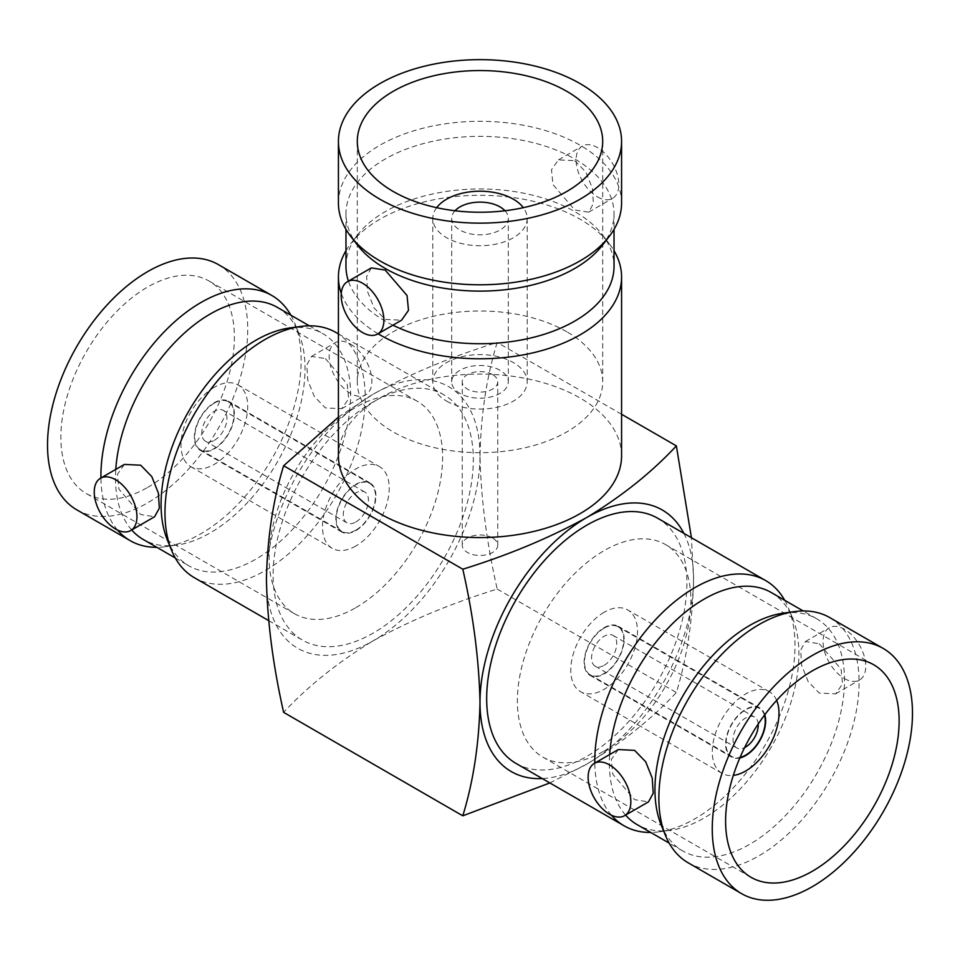 <?xml version="1.0" encoding="UTF-8"?>
<svg xmlns="http://www.w3.org/2000/svg" width="960" height="960" viewBox="0 0 960 960"><rect width="100%" height="100%" fill="white"/><g stroke="black" fill="none" stroke-linecap="round" stroke-linejoin="round"><path stroke-width="0.72" stroke-dasharray="4.8 3.6" d="M574.776 160.668L585.912 172.128L592.416 188.46L593.376 203.58L588.66 212.184L574.776 209.988L552.972 184.596L551.484 169.752L558.456 159.876L574.776 160.668M597.468 196.884A30.204 17.436 -120 0 0 612.564 198.384A30.204 17.436 -120 0 0 617.196 174.18A30.204 17.436 -120 0 0 597.468 147.564A30.204 17.436 -120 0 0 582.36 146.064A30.204 17.436 -120 0 0 577.728 170.268A30.204 17.436 -120 0 0 597.468 196.884M492.552 374.604A17.748 10.248 0 0 0 473.208 372.384A17.748 10.248 0 0 0 462.252 381.852A17.748 10.248 0 0 0 467.448 389.088A17.748 10.248 0 0 0 486.792 391.308A17.748 10.248 0 0 0 497.748 381.852A17.748 10.248 0 0 0 492.552 374.604M492.552 537.984A17.748 10.248 0 0 0 473.208 535.764A17.748 10.248 0 0 0 462.252 545.232A17.748 10.248 0 0 0 467.448 552.468A17.748 10.248 0 0 0 486.792 554.688A17.748 10.248 0 0 0 497.748 545.232A17.748 10.248 0 0 0 492.552 537.984M455.028 210.756A28.32 16.344 0 0 0 451.68 218.46A28.32 16.344 0 0 0 459.972 230.028A28.32 16.344 0 0 0 490.836 233.568A28.32 16.344 0 0 0 508.32 218.46A28.32 16.344 0 0 0 504.972 210.756M500.028 370.284A28.32 16.344 0 0 0 469.164 366.744A28.32 16.344 0 0 0 451.68 381.852A28.32 16.344 0 0 0 459.972 393.408A28.32 16.344 0 0 0 490.836 396.948A28.32 16.344 0 0 0 508.32 381.852A28.32 16.344 0 0 0 500.028 370.284M436.668 207.672A47.196 27.252 0 0 0 432.804 218.46A47.196 27.252 0 0 0 446.628 237.732A47.196 27.252 0 0 0 498.06 243.636A47.196 27.252 0 0 0 527.196 218.46A47.196 27.252 0 0 0 523.332 207.672M446.628 401.112A47.196 27.252 0 0 0 498.06 407.016A47.196 27.252 0 0 0 527.196 381.852A47.196 27.252 0 0 0 513.372 362.58A47.196 27.252 0 0 0 461.94 356.676A47.196 27.252 0 0 0 432.804 381.852A47.196 27.252 0 0 0 446.628 401.112M566.76 331.752A122.7 70.836 0 0 0 433.044 316.392A122.7 70.836 0 0 0 357.3 381.852A122.7 70.836 0 0 0 393.24 431.94A122.7 70.836 0 0 0 526.956 447.3A122.7 70.836 0 0 0 602.7 381.852A122.7 70.836 0 0 0 566.76 331.752M371.34 267.9L366.624 276.492L367.572 291.624L374.088 307.956L385.224 319.416L401.544 320.22M338.424 203.052A141.576 81.744 180 0 1 425.82 127.536A141.576 81.744 180 0 1 580.116 145.248A141.576 81.744 180 0 1 621.576 203.052M345.972 266.352A134.028 77.376 180 0 1 357.648 234.768A134.028 77.376 180 0 1 574.776 211.644A134.028 77.376 180 0 1 602.352 234.768A134.028 77.376 180 0 1 614.028 266.352M392.928 325.188A134.028 77.376 180 0 1 385.224 321.072A134.028 77.376 180 0 1 348.432 281.124M345.972 250.704A141.576 81.744 180 0 1 350.76 243.672A141.576 81.744 180 0 1 580.116 219.24A141.576 81.744 180 0 1 609.24 243.672A141.576 81.744 180 0 1 614.028 250.704M357.648 245.316A134.028 77.376 180 0 1 345.972 213.732A134.028 77.376 180 0 1 428.712 142.236A134.028 77.376 180 0 1 574.776 159.012A134.028 77.376 180 0 1 614.028 213.732A134.028 77.376 180 0 1 602.352 245.316M621.576 455.832A141.576 81.744 0 0 0 580.116 398.028A141.576 81.744 0 0 0 425.82 380.316A141.576 81.744 0 0 0 338.424 455.832M214.368 440.316A17.808 10.284 120 0 0 225.996 424.62A17.808 10.284 120 0 0 223.272 410.352A17.808 10.284 120 0 0 214.368 411.24A17.808 10.284 120 0 0 202.74 426.924A17.808 10.284 120 0 0 205.464 441.192A17.808 10.284 120 0 0 214.368 440.316M355.86 522A17.808 10.284 120 0 0 367.488 506.316A17.808 10.284 120 0 0 364.764 492.048A17.808 10.284 120 0 0 355.86 492.924A17.808 10.284 120 0 0 344.232 508.62A17.808 10.284 120 0 0 346.956 522.888A17.808 10.284 120 0 0 355.86 522M214.368 403.116A27.744 16.02 120 0 0 196.248 427.572A27.744 16.02 120 0 0 200.496 449.808A27.744 16.02 120 0 0 214.368 448.428A27.744 16.02 120 0 0 232.5 423.984A27.744 16.02 120 0 0 228.24 401.748A27.744 16.02 120 0 0 214.368 403.116M355.86 530.124A27.744 16.02 -60 0 1 341.988 531.492A27.744 16.02 -60 0 1 337.728 509.256A27.744 16.02 -60 0 1 355.86 484.812A27.744 16.02 -60 0 1 369.732 483.432A27.744 16.02 -60 0 1 373.992 505.668A27.744 16.02 -60 0 1 355.86 530.124M214.368 448.896A28.32 16.344 120 0 0 232.872 423.948A28.32 16.344 120 0 0 228.528 401.256A28.32 16.344 120 0 0 214.368 402.66A28.32 16.344 120 0 0 195.876 427.608A28.32 16.344 120 0 0 200.208 450.3A28.32 16.344 120 0 0 214.368 448.896M355.86 530.58A28.32 16.344 120 0 0 374.364 505.632A28.32 16.344 120 0 0 370.02 482.94A28.32 16.344 120 0 0 355.86 484.344A28.32 16.344 120 0 0 337.368 509.292A28.32 16.344 120 0 0 341.7 531.984A28.32 16.344 120 0 0 355.86 530.58M214.368 387.24A47.196 27.252 120 0 0 183.54 428.832A47.196 27.252 120 0 0 190.776 466.644A47.196 27.252 120 0 0 214.368 464.304A47.196 27.252 120 0 0 245.196 422.724A47.196 27.252 120 0 0 237.972 384.9A47.196 27.252 120 0 0 214.368 387.24M355.86 546A47.196 27.252 -60 0 1 332.268 548.34A47.196 27.252 -60 0 1 325.032 510.516A47.196 27.252 -60 0 1 355.86 468.936A47.196 27.252 -60 0 1 379.452 466.596A47.196 27.252 -60 0 1 386.688 504.408A47.196 27.252 -60 0 1 355.86 546M124.392 464.424L117.432 474.312L118.92 489.144L140.724 514.536L154.596 516.744M147.624 487.428A122.7 70.848 120 0 0 227.784 379.308A122.7 70.848 120 0 0 208.98 280.98A122.7 70.848 120 0 0 147.624 287.052A122.7 70.848 120 0 0 67.476 395.184A122.7 70.848 120 0 0 86.28 493.512A122.7 70.848 120 0 0 147.624 487.428M355.86 607.656A122.7 70.848 120 0 0 436.02 499.524A122.7 70.848 120 0 0 417.216 401.208A122.7 70.848 120 0 0 355.86 407.28A122.7 70.848 120 0 0 275.7 515.4A122.7 70.848 120 0 0 294.516 613.728A122.7 70.848 120 0 0 355.86 607.656M325.392 358.596L347.196 383.976L348.684 398.796L341.724 408.708L325.392 407.916L314.292 396.468L307.752 380.136L306.792 364.98L311.52 356.388L325.392 358.596M350.52 344.088A30.204 17.436 60 0 1 370.248 370.704A30.204 17.436 60 0 1 365.628 394.908A30.204 17.436 60 0 1 350.52 393.408A30.204 17.436 60 0 1 330.792 366.792A30.204 17.436 60 0 1 335.424 342.588A30.204 17.436 60 0 1 350.52 344.088M76.836 509.856A141.576 81.744 120 0 0 147.624 502.848A141.576 81.744 120 0 0 240.12 378.084A141.576 81.744 120 0 0 218.424 264.636M290.844 315.168A141.576 81.744 -60 0 1 294.54 322.824A141.576 81.744 -60 0 1 201.024 533.664A141.576 81.744 -60 0 1 165.3 546.684A141.576 81.744 -60 0 1 156.816 547.308M117.528 530.064A141.576 81.744 -60 0 1 100.932 477.972M289.656 327.972A134.028 77.376 -60 0 1 322.86 333.648A134.028 77.376 -60 0 1 343.404 441.048A134.028 77.376 -60 0 1 255.84 559.152A134.028 77.376 -60 0 1 188.832 565.788A134.028 77.376 -60 0 1 167.316 539.88M335.88 332.448A141.576 81.744 -60 0 1 357.588 445.896A141.576 81.744 -60 0 1 265.092 570.66A141.576 81.744 -60 0 1 194.304 577.668M277.284 307.332A134.028 77.376 -60 0 1 298.8 333.24A134.028 77.376 -60 0 1 210.276 532.848A134.028 77.376 -60 0 1 176.46 545.16A134.028 77.376 -60 0 1 143.256 539.484M758.172 724.08A17.808 10.284 120 0 0 754.536 717.072A17.808 10.284 120 0 0 745.632 717.96A17.808 10.284 120 0 0 734.004 733.644A17.808 10.284 120 0 0 736.728 747.912A17.808 10.284 120 0 0 744.612 747.576M604.14 665.34A17.808 10.284 120 0 0 615.768 649.656A17.808 10.284 120 0 0 613.044 635.388A17.808 10.284 120 0 0 604.14 636.264A17.808 10.284 120 0 0 592.512 651.96A17.808 10.284 120 0 0 595.236 666.228A17.808 10.284 120 0 0 604.14 665.34M764.436 715.188A27.744 16.02 120 0 0 759.504 708.468A27.744 16.02 120 0 0 745.632 709.836A27.744 16.02 120 0 0 727.5 734.292A27.744 16.02 120 0 0 731.76 756.528A27.744 16.02 120 0 0 740.052 757.44M604.14 628.152A27.744 16.02 120 0 0 586.008 652.608A27.744 16.02 120 0 0 590.268 674.844A27.744 16.02 120 0 0 604.14 673.464A27.744 16.02 120 0 0 622.272 649.008A27.744 16.02 120 0 0 618.012 626.772A27.744 16.02 120 0 0 604.14 628.152M764.784 714.72A28.32 16.344 120 0 0 759.792 707.976A28.32 16.344 120 0 0 745.632 709.38A28.32 16.344 120 0 0 727.128 734.328A28.32 16.344 120 0 0 731.472 757.02A28.32 16.344 120 0 0 739.812 757.98M604.14 673.932A28.32 16.344 120 0 0 622.632 648.972A28.32 16.344 120 0 0 618.3 626.28A28.32 16.344 120 0 0 604.14 627.684A28.32 16.344 120 0 0 585.636 652.644A28.32 16.344 120 0 0 589.98 675.324A28.32 16.344 120 0 0 604.14 673.932M776.64 700.356A47.196 27.252 120 0 0 769.224 691.62A47.196 27.252 120 0 0 745.632 693.96A47.196 27.252 120 0 0 714.804 735.552A47.196 27.252 120 0 0 722.028 773.364A47.196 27.252 120 0 0 733.308 775.416M604.14 612.276A47.196 27.252 120 0 0 573.312 653.856A47.196 27.252 120 0 0 580.548 691.68A47.196 27.252 120 0 0 604.14 689.34A47.196 27.252 120 0 0 634.968 647.748A47.196 27.252 120 0 0 627.732 609.936A47.196 27.252 120 0 0 604.14 612.276M618.276 749.568L611.316 759.456L612.804 774.288L634.608 799.68L648.48 801.876M604.14 750.996A122.7 70.848 120 0 0 684.3 642.864A122.7 70.848 120 0 0 665.484 544.548A122.7 70.848 120 0 0 604.14 550.62A122.7 70.848 120 0 0 523.98 658.752A122.7 70.848 120 0 0 542.784 757.068A122.7 70.848 120 0 0 604.14 750.996M819.276 643.74L841.08 669.12L842.568 683.94L835.608 693.852L819.276 693.06L808.176 681.612L801.636 665.268L800.676 650.124L805.404 641.532L819.276 643.74M844.404 678.552A30.204 17.436 -120 0 0 859.512 680.052A30.204 17.436 -120 0 0 864.132 655.848A30.204 17.436 -120 0 0 844.404 629.232A30.204 17.436 -120 0 0 829.308 627.732A30.204 17.436 -120 0 0 824.676 651.936A30.204 17.436 -120 0 0 844.404 678.552M829.764 617.592A141.576 81.744 -60 0 1 851.472 731.04A141.576 81.744 -60 0 1 758.976 855.804A141.576 81.744 -60 0 1 688.188 862.812M771.168 592.476A134.028 77.376 -60 0 1 792.684 618.384A134.028 77.376 -60 0 1 704.16 817.98A134.028 77.376 -60 0 1 670.344 830.304A134.028 77.376 -60 0 1 637.14 824.628M625.584 815.1A134.028 77.376 -60 0 1 609.672 754.536M784.728 600.312A141.576 81.744 -60 0 1 788.424 607.968A141.576 81.744 -60 0 1 694.908 818.808A141.576 81.744 -60 0 1 659.184 831.828A141.576 81.744 -60 0 1 650.7 832.452M611.412 815.208A141.576 81.744 -60 0 1 594.816 763.116M783.54 613.104A134.028 77.376 -60 0 1 816.744 618.792A134.028 77.376 -60 0 1 837.288 726.192A134.028 77.376 -60 0 1 749.724 844.296A134.028 77.376 -60 0 1 682.716 850.932A134.028 77.376 -60 0 1 661.2 825.024M516 763.404A141.576 81.744 120 0 0 586.788 756.384A141.576 81.744 120 0 0 679.272 631.632A141.576 81.744 120 0 0 657.576 518.172M373.212 401.88A141.576 81.744 120 0 0 280.728 526.644A141.576 81.744 120 0 0 302.424 640.092A141.576 81.744 120 0 0 373.212 633.084A141.576 81.744 120 0 0 465.708 508.32A141.576 81.744 120 0 0 444 394.872A141.576 81.744 120 0 0 373.212 401.88M338.424 417.096L373.212 394.176C410.064 373.908 451.392 356.676 497.196 342.456C486.66 376.668 480.924 414.456 480 455.832C480.876 497.88 486.612 542.292 497.196 589.068C451.392 603.288 410.064 620.52 373.212 640.788C337.848 662.28 307.992 686.148 283.632 712.368M621.576 414.264L497.196 342.456M131.7 529.956A134.028 77.376 -60 0 1 115.788 469.392M683.856 533.352A151.02 87.192 -60 0 1 693.576 579.132A151.02 87.192 -60 0 1 586.788 764.1A151.02 87.192 -60 0 1 542.268 778.572M497.196 589.068L676.368 692.508C686.964 657.96 692.7 620.172 693.576 579.132L691.416 537.72M549.84 782.94L586.788 764.1C621.888 742.824 651.744 718.956 676.368 692.508M480 455.832A151.02 87.192 120 0 0 373.212 394.176A151.02 87.192 120 0 0 266.424 579.132A151.02 87.192 -60 0 0 373.212 640.788A151.02 87.192 120 0 0 480 455.832M378.072 333.768A141.576 81.744 180 0 1 341.268 293.34M588.66 212.184L612.564 198.384M462.252 545.232L462.252 381.852M451.68 381.852L451.68 218.46M527.196 218.46L527.196 381.852M357.3 381.852L357.3 141.396M602.352 234.768L609.24 243.672M364.764 492.048L223.272 410.352M200.496 449.808L341.988 531.492M370.02 482.94L228.528 401.256M190.776 466.644L332.268 548.34M417.216 401.208L208.98 280.98M341.724 408.708L365.628 394.908M298.8 333.24L294.54 322.824M613.044 635.388L754.536 717.072M731.76 756.528L590.268 674.844M618.3 626.28L759.792 707.976M722.028 773.364L580.548 691.68M665.484 544.548L873.72 664.764M835.608 693.852L859.512 680.052M670.344 830.304L659.184 831.828M682.716 850.932L669.156 843.108M268.584 620.556L302.424 640.092M309.3 325.824L322.86 333.648M614.028 213.732L614.028 229.392M345.972 213.732L345.972 229.392M175.272 557.964L188.832 565.788M338.424 333.912L444 394.872M816.744 618.792L803.184 610.956M792.684 618.384L788.424 607.968M805.404 641.532L829.308 627.732M542.784 757.068L751.02 877.296M769.224 691.62L627.732 609.936M589.98 675.324L731.472 757.02M759.504 708.468L618.012 626.772M595.236 666.228L736.728 747.912M176.46 545.16L165.3 546.684M311.52 356.388L335.424 342.588M294.516 613.728L86.28 493.512M237.972 384.9L379.452 466.596M341.7 531.984L200.208 450.3M228.24 401.748L369.732 483.432M346.956 522.888L205.464 441.192M357.648 234.768L350.76 243.672M602.7 381.852L602.7 141.396M432.804 218.46L432.804 381.852M508.32 381.852L508.32 218.46M497.748 545.232L497.748 381.852M558.456 159.876L582.36 146.064"/><path stroke-width="1.44" d="M504.972 210.756A28.32 16.344 0 0 0 500.028 206.904A28.32 16.344 0 0 0 455.028 210.756M523.332 207.672A47.196 27.252 0 0 0 513.372 199.2A47.196 27.252 0 0 0 436.668 207.672M566.76 91.308A122.7 70.836 0 0 0 433.044 75.948A122.7 70.836 0 0 0 357.3 141.396A122.7 70.836 0 0 0 393.24 191.496A122.7 70.836 0 0 0 526.956 206.844A122.7 70.836 0 0 0 602.7 141.396A122.7 70.836 0 0 0 566.76 91.308M377.64 334.02L401.544 320.22L408.504 310.332L407.028 295.512L385.224 270.096L371.34 267.9L347.436 281.7A30.204 17.436 -120 0 0 342.804 305.904A30.204 17.436 -120 0 0 362.532 332.52A30.204 17.436 -120 0 0 377.64 334.02A30.204 17.436 -120 0 0 382.272 309.816A30.204 17.436 -120 0 0 362.532 283.2A30.204 17.436 -120 0 0 347.436 281.7M379.884 199.2A141.576 81.744 0 0 0 534.18 216.912A141.576 81.744 0 0 0 621.576 141.396A141.576 81.744 0 0 0 580.116 83.604A141.576 81.744 0 0 0 425.82 65.88A141.576 81.744 0 0 0 338.424 141.396A141.576 81.744 0 0 0 379.884 199.2M621.576 141.396L621.576 203.052A141.576 81.744 180 0 1 609.24 236.424A141.576 81.744 180 0 1 379.884 260.856A141.576 81.744 180 0 1 350.76 236.424A141.576 81.744 180 0 1 338.424 203.052L338.424 141.396M614.028 229.392L614.028 266.352A134.028 77.376 180 0 1 536.1 336.636A134.028 77.376 180 0 1 392.928 325.188M614.028 250.704A141.576 81.744 180 0 1 621.576 277.032A141.576 81.744 180 0 1 534.18 352.56A141.576 81.744 180 0 1 379.884 334.836A141.576 81.744 180 0 1 378.072 333.768M609.24 236.424L602.352 245.316A134.028 77.376 180 0 1 385.224 268.452A134.028 77.376 180 0 1 357.648 245.316L350.76 236.424M341.268 293.34A141.576 81.744 180 0 1 338.424 277.032L338.424 455.832A141.576 81.744 0 0 0 379.884 513.624A141.576 81.744 0 0 0 534.18 531.348A141.576 81.744 0 0 0 621.576 455.832L621.576 277.032M130.692 530.544L154.596 516.744L159.324 508.152L158.364 493.02L151.836 476.664L140.724 465.216L124.392 464.424L100.488 478.224A30.204 17.436 60 0 1 115.596 479.724A30.204 17.436 60 0 1 135.324 506.34A30.204 17.436 60 0 1 130.692 530.544A30.204 17.436 60 0 1 115.596 529.044A30.204 17.436 60 0 1 95.868 502.428A30.204 17.436 60 0 1 100.488 478.224M100.932 477.972A141.576 81.744 -60 0 1 201.024 302.472A141.576 81.744 -60 0 1 271.812 295.464L218.424 264.636A141.576 81.744 120 0 0 147.624 271.644A141.576 81.744 120 0 0 55.14 396.408A141.576 81.744 120 0 0 76.836 509.856L130.236 540.684A141.576 81.744 -60 0 1 117.528 530.064M156.816 547.308A141.576 81.744 -60 0 1 130.236 540.684M268.584 620.556L194.304 577.668A141.576 81.744 -60 0 1 171.576 550.308L167.316 539.88A134.028 77.376 -60 0 1 255.84 340.284A134.028 77.376 -60 0 1 289.656 327.972L300.816 326.448A141.576 81.744 -60 0 1 335.88 332.448L338.424 333.912M171.576 550.308A141.576 81.744 -60 0 1 265.092 339.456A141.576 81.744 -60 0 1 300.816 326.448M115.788 469.392A134.028 77.376 -60 0 1 210.276 313.98A134.028 77.376 -60 0 1 277.284 307.332L309.3 325.824M271.812 295.464A141.576 81.744 -60 0 1 290.844 315.168M744.612 747.576A17.808 10.284 120 0 0 745.632 747.036A17.808 10.284 120 0 0 758.172 724.08M740.052 757.44A27.744 16.02 120 0 0 745.632 755.148A27.744 16.02 120 0 0 764.436 715.188M739.812 757.98A28.32 16.344 120 0 0 745.632 755.616A28.32 16.344 120 0 0 764.784 714.72M733.308 775.416A47.196 27.252 120 0 0 745.632 771.024A47.196 27.252 120 0 0 776.64 700.356M624.576 815.676L648.48 801.876L653.208 793.296L652.248 778.164L645.708 761.796L634.608 750.36L618.276 749.568L594.372 763.368A30.204 17.436 -120 0 0 589.752 787.572A30.204 17.436 -120 0 0 609.48 814.188A30.204 17.436 -120 0 0 624.576 815.676A30.204 17.436 -120 0 0 629.208 791.484A30.204 17.436 -120 0 0 609.48 764.868A30.204 17.436 -120 0 0 594.372 763.368M812.376 871.212A122.7 70.848 120 0 0 892.524 763.092A122.7 70.848 120 0 0 873.72 664.764A122.7 70.848 120 0 0 812.376 670.848A122.7 70.848 120 0 0 732.216 778.968A122.7 70.848 120 0 0 751.02 877.296A122.7 70.848 120 0 0 812.376 871.212M812.376 655.428A141.576 81.744 120 0 0 719.88 780.192A141.576 81.744 120 0 0 741.576 893.64A141.576 81.744 120 0 0 812.376 886.632A141.576 81.744 120 0 0 904.86 761.868A141.576 81.744 120 0 0 883.164 648.42A141.576 81.744 120 0 0 812.376 655.428M741.576 893.64L688.188 862.812A141.576 81.744 -60 0 1 665.46 835.44A141.576 81.744 -60 0 1 758.976 624.6A141.576 81.744 -60 0 1 794.7 611.592A141.576 81.744 -60 0 1 829.764 617.592L883.164 648.42M669.156 843.108L637.14 824.628A134.028 77.376 -60 0 1 625.584 815.1M609.672 754.536A134.028 77.376 -60 0 1 704.16 599.112A134.028 77.376 -60 0 1 771.168 592.476L803.184 610.956M650.7 832.452A141.576 81.744 -60 0 1 624.12 825.828A141.576 81.744 -60 0 1 611.412 815.208M594.816 763.116A141.576 81.744 -60 0 1 694.908 587.616A141.576 81.744 -60 0 1 765.696 580.596A141.576 81.744 -60 0 1 784.728 600.312M665.46 835.44L661.2 825.024A134.028 77.376 -60 0 1 749.724 625.428A134.028 77.376 -60 0 1 783.54 613.104L794.7 611.592M765.696 580.596L657.576 518.172A141.576 81.744 120 0 0 586.788 525.192A141.576 81.744 120 0 0 494.292 649.944A141.576 81.744 120 0 0 516 763.404L624.12 825.828M348.432 281.124A134.028 77.376 180 0 1 345.972 266.352L345.972 229.392M691.416 537.72L676.368 445.896C651.744 472.344 621.888 496.212 586.788 517.488C549.564 537.9 508.236 555.144 462.804 569.208L283.632 465.756L338.424 417.096M676.368 445.896L621.576 414.264M175.272 557.964L143.256 539.484A134.028 77.376 -60 0 1 131.7 529.956M542.268 778.572A151.02 87.192 -60 0 1 480 702.444A151.02 87.192 -60 0 1 586.788 517.488A151.02 87.192 -60 0 1 683.856 533.352M283.632 465.756C273.096 499.968 267.36 537.768 266.424 579.132C267.3 621.18 273.036 665.592 283.632 712.368L462.804 815.82L549.84 782.94M462.804 815.82C473.388 781.272 479.124 743.472 480 702.444C479.076 659.988 473.34 615.576 462.804 569.208M338.424 277.032A141.576 81.744 180 0 1 345.972 250.704"/></g></svg>
